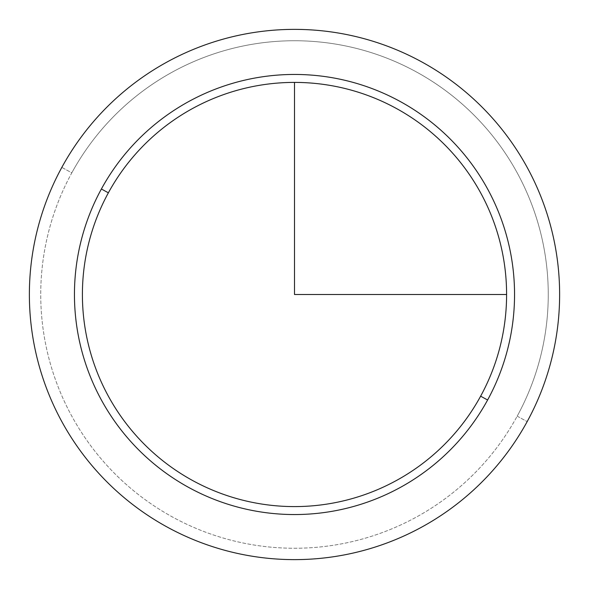 <?xml version="1.0" encoding="UTF-8"?>
<svg xmlns="http://www.w3.org/2000/svg" width="589" height="589" viewBox="0 0 589 589"><rect width="100%" height="100%" fill="white"/><g stroke="black" fill="none" stroke-linecap="round" stroke-linejoin="round"><path stroke-width="0.44" stroke-dasharray="2.94 2.21" d="M480.631 396.183L487.611 399.997A220.05 220.05 0 0 0 399.997 101.389A220.05 220.05 0 0 0 101.389 189.003L108.369 192.817A212.099 212.099 0 0 1 396.183 108.369A212.099 212.099 0 0 1 480.631 396.183A212.099 212.099 0 0 1 192.817 480.631A212.099 212.099 0 0 1 108.369 192.817L101.389 189.003A220.05 220.05 0 0 0 189.003 487.611A220.05 220.05 0 0 0 487.611 399.997L480.631 396.183A212.099 212.099 0 0 0 396.183 108.369A212.099 212.099 0 0 0 108.369 192.817A212.099 212.099 0 0 0 192.817 480.631A212.099 212.099 0 0 0 480.631 396.183M517.194 416.158L527.17 421.606A265.124 265.124 0 0 0 421.606 61.83A265.124 265.124 0 0 0 61.83 167.394L71.806 172.842A253.756 253.756 0 0 1 416.158 71.806A253.756 253.756 0 0 1 517.194 416.158A253.756 253.756 0 0 1 172.842 517.194A253.756 253.756 0 0 1 71.806 172.842L61.83 167.394A265.124 265.124 0 0 0 167.394 527.17A265.124 265.124 0 0 0 527.17 421.606L517.194 416.158A253.756 253.756 0 0 0 416.158 71.806A253.756 253.756 0 0 0 71.806 172.842A253.756 253.756 0 0 0 172.842 517.194A253.756 253.756 0 0 0 517.194 416.158M61.83 167.394A265.124 265.124 0 0 1 421.606 61.83A265.124 265.124 0 0 1 527.17 421.606A265.124 265.124 0 0 1 167.394 527.17A265.124 265.124 0 0 1 61.83 167.394M101.389 189.003A220.05 220.05 0 0 1 399.997 101.389A220.05 220.05 0 0 1 487.611 399.997A220.05 220.05 0 0 1 189.003 487.611A220.05 220.05 0 0 1 101.389 189.003"/><path stroke-width="0.88" d="M527.17 421.606A265.124 265.124 0 0 0 421.606 61.83A265.124 265.124 0 0 0 61.83 167.394A265.124 265.124 0 0 0 167.394 527.17A265.124 265.124 0 0 0 527.17 421.606A265.124 265.124 0 0 1 167.394 527.17A265.124 265.124 0 0 1 61.83 167.394A265.124 265.124 0 0 1 421.606 61.83A265.124 265.124 0 0 1 527.17 421.606M487.611 399.997L480.631 396.183A212.099 212.099 0 0 0 396.183 108.369A212.099 212.099 0 0 0 108.369 192.817L101.389 189.003A220.05 220.05 0 0 1 399.997 101.389A220.05 220.05 0 0 1 487.611 399.997A220.05 220.05 0 0 1 189.003 487.611A220.05 220.05 0 0 1 101.389 189.003L108.369 192.817A212.099 212.099 0 0 0 192.817 480.631A212.099 212.099 0 0 0 480.631 396.183L487.611 399.997A220.05 220.05 0 0 0 399.997 101.389A220.05 220.05 0 0 0 101.389 189.003A220.05 220.05 0 0 0 189.003 487.611A220.05 220.05 0 0 0 487.611 399.997M108.369 192.817A212.099 212.099 0 0 1 396.183 108.369A212.099 212.099 0 0 1 480.631 396.183A212.099 212.099 0 0 1 192.817 480.631A212.099 212.099 0 0 1 108.369 192.817M294.5 82.401L294.5 294.5L506.599 294.5"/></g></svg>
